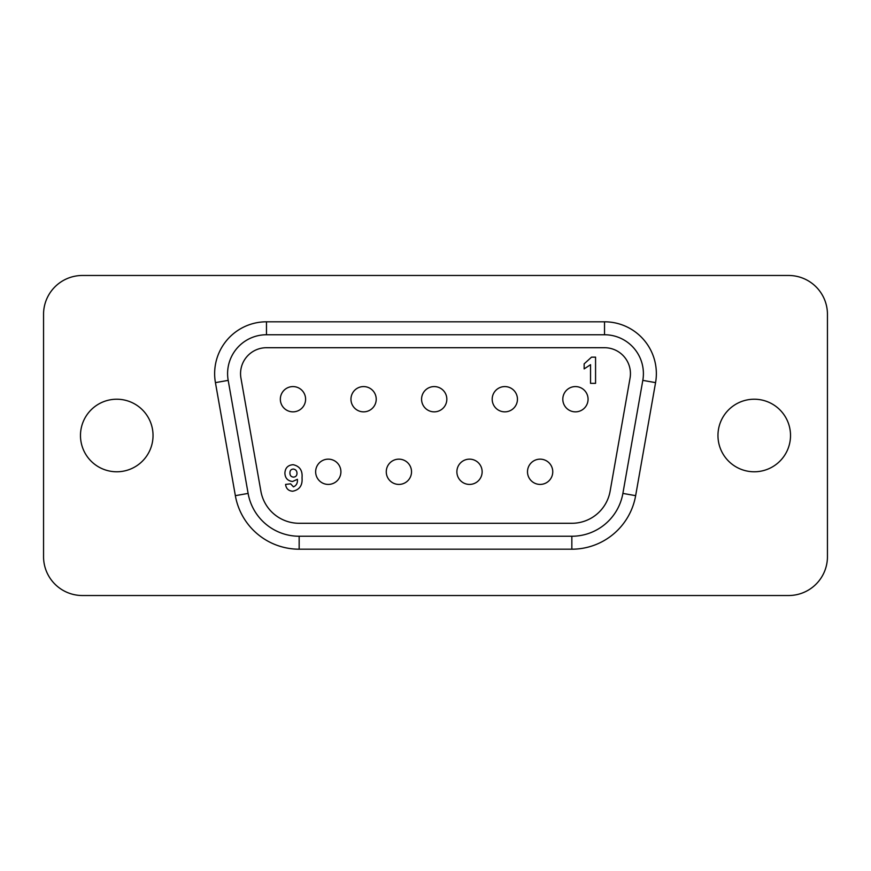 <?xml version="1.0" encoding="UTF-8"?>
<svg xmlns="http://www.w3.org/2000/svg" width="871" height="871" viewBox="0 0 871 871"><rect width="100%" height="100%" fill="white"/><g stroke="black" fill="none" stroke-linecap="round" stroke-linejoin="round"><path stroke-width="1.31" d="M527.499 471.777A12.63 12.63 0 0 0 540.129 484.418A12.63 12.63 0 0 0 552.758 471.777A12.63 12.63 0 0 0 540.129 459.148A12.63 12.63 0 0 0 527.499 471.777M456.883 471.777A12.63 12.63 0 0 0 469.513 484.418A12.63 12.63 0 0 0 482.142 471.777A12.63 12.63 0 0 0 469.513 459.148A12.63 12.63 0 0 0 456.883 471.777M386.267 471.777A12.63 12.63 0 0 0 398.896 484.418A12.63 12.63 0 0 0 411.526 471.777A12.63 12.63 0 0 0 398.896 459.148A12.63 12.63 0 0 0 386.267 471.777M562.808 399.223A12.63 12.63 0 0 0 575.437 411.852A12.63 12.63 0 0 0 588.067 399.223A12.63 12.63 0 0 0 575.437 386.582A12.63 12.63 0 0 0 562.808 399.223M492.191 399.223A12.63 12.63 0 0 0 504.821 411.852A12.63 12.63 0 0 0 517.45 399.223A12.63 12.63 0 0 0 504.821 386.582A12.63 12.63 0 0 0 492.191 399.223M421.575 399.223A12.63 12.63 0 0 0 434.204 411.852A12.63 12.63 0 0 0 446.834 399.223A12.63 12.63 0 0 0 434.204 386.582A12.63 12.63 0 0 0 421.575 399.223M350.959 399.223A12.63 12.63 0 0 0 363.588 411.852A12.63 12.63 0 0 0 376.218 399.223A12.63 12.63 0 0 0 363.588 386.582A12.63 12.63 0 0 0 350.959 399.223M315.65 471.777A12.63 12.63 0 0 0 328.28 484.418A12.63 12.63 0 0 0 340.909 471.777A12.63 12.63 0 0 0 328.28 459.148A12.63 12.63 0 0 0 315.65 471.777M280.342 399.223A12.63 12.63 0 0 0 292.972 411.852A12.63 12.63 0 0 0 305.601 399.223A12.63 12.63 0 0 0 292.972 386.582A12.63 12.63 0 0 0 280.342 399.223M266.472 347.714A25.912 25.912 0 0 0 240.951 378.134L260.875 491.168A38.868 38.868 0 0 0 299.156 523.286L571.844 523.286A38.868 38.868 0 0 0 610.125 491.168L630.049 378.134A25.912 25.912 0 0 0 604.528 347.714L266.472 347.714M227.592 373.626A38.868 38.868 0 0 0 228.191 380.377L248.115 493.411A51.825 51.825 0 0 0 299.156 536.242L571.844 536.242A51.825 51.825 0 0 0 622.885 493.411L642.809 380.377A38.868 38.868 0 0 0 604.528 334.758L266.472 334.758A38.868 38.868 0 0 0 227.592 373.626M717.965 435.5A36.277 36.277 0 0 0 754.242 471.777A36.277 36.277 0 0 0 790.52 435.5A36.277 36.277 0 0 0 754.242 399.223A36.277 36.277 0 0 0 717.965 435.5M80.48 435.5A36.277 36.277 0 0 0 116.758 471.777A36.277 36.277 0 0 0 153.035 435.5A36.277 36.277 0 0 0 116.758 399.223A36.277 36.277 0 0 0 80.48 435.5M591.529 357.143L595.568 357.143L595.568 383.349L590.538 383.349L590.538 364.688L584.147 368.901L584.147 363.86L591.529 357.143M302.03 477.798C302.673 485.321 299.58 489.796 292.732 491.222C288.519 490.95 286.134 488.675 285.568 484.396L290.609 483.841L293.451 486.856C296.434 485.55 297.751 483.035 297.392 479.311L292.591 481.489C287.713 480.923 285.155 478.168 284.893 473.214C285.165 467.967 287.909 465.114 293.124 464.689C299.722 466.148 302.683 470.514 302.03 477.798M827.45 314.355A38.868 38.868 0 0 0 788.582 275.476L82.418 275.476A38.868 38.868 0 0 0 43.55 314.355L43.55 556.645A38.868 38.868 0 0 0 82.418 595.524L788.582 595.524A38.868 38.868 0 0 0 827.45 556.645L827.45 314.355M293.505 477.123C295.781 476.916 296.946 475.653 296.989 473.345C296.946 470.819 295.694 469.382 293.222 469.055C290.947 469.317 289.858 470.634 289.934 472.997C289.901 475.49 291.088 476.862 293.505 477.123M266.472 334.758L266.472 321.802L604.528 321.802A51.825 51.825 0 0 1 655.569 382.63L635.645 495.664A64.781 64.781 0 0 1 571.844 549.198L299.156 549.198A64.781 64.781 0 0 1 235.355 495.664L215.431 382.63A51.825 51.825 0 0 1 266.472 321.802M604.528 321.802L604.528 334.758M228.191 380.377L215.431 382.63M655.569 382.63L642.809 380.377M248.115 493.411L235.355 495.664M635.645 495.664L622.885 493.411M299.156 536.242L299.156 549.198M571.844 549.198L571.844 536.242"/></g></svg>
